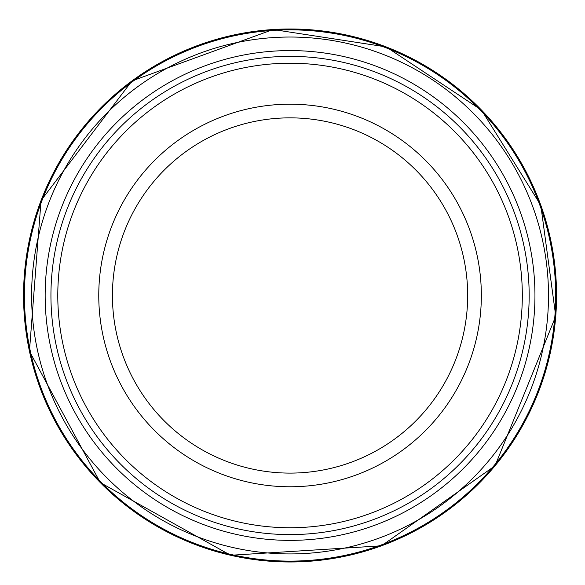 <?xml version="1.0" encoding="UTF-8"?>
<svg xmlns="http://www.w3.org/2000/svg" width="585" height="585" viewBox="0 0 585 585"><rect width="100%" height="100%" fill="white"/><g stroke="black" fill="none" stroke-linecap="round" stroke-linejoin="round"><path stroke-width="0.88" d="M273.034 29.528A266.497 266.497 0 0 0 23.597 299.9A266.497 266.497 0 0 0 281.86 561.849A266.497 266.497 0 0 0 555.735 316.266M272.369 30.442A265.627 265.627 0 0 0 24.475 300.653A265.627 265.627 0 0 0 282.701 561.008A265.627 265.627 0 0 0 554.938 315.337A265.627 265.627 0 0 0 272.369 30.442M269.531 37.849A258.446 258.446 0 0 0 31.744 303.834A258.446 258.446 0 0 0 286.226 553.9A258.446 258.446 0 0 0 548.006 311.483A258.446 258.446 0 0 0 269.531 37.849M264.106 51.963A244.896 244.896 0 0 0 45.586 309.926A244.896 244.896 0 0 0 292.961 540.357A244.896 244.896 0 0 0 534.8 304.12A244.896 244.896 0 0 0 264.106 51.963M555.75 316.127A266.497 266.497 0 0 0 273.18 29.521M481.345 295.483A191.288 191.288 0 0 1 194.41 461.141A191.288 191.288 0 0 1 194.41 129.819A191.288 191.288 0 0 1 481.345 295.483M529.169 295.483A239.111 239.111 0 0 1 170.498 502.559A239.111 239.111 0 0 1 170.498 88.401A239.111 239.111 0 0 1 529.169 295.483M467.678 295.483A177.628 177.628 0 0 1 201.24 449.309A177.628 177.628 0 0 1 201.24 141.65A177.628 177.628 0 0 1 467.678 295.483M522.317 295.483A232.267 232.267 0 0 1 173.921 496.628A232.267 232.267 0 0 1 173.921 94.331A232.267 232.267 0 0 1 522.317 295.483M555.75 316.2L495.071 465.755L381.5 545.805L230.644 555.275L100.276 482.588L29.44 351.205L41.052 200.494L131.969 80.927L273.107 29.521L386.173 46.917L481.528 110.112L540.789 205.181L555.75 316.2"/></g></svg>
